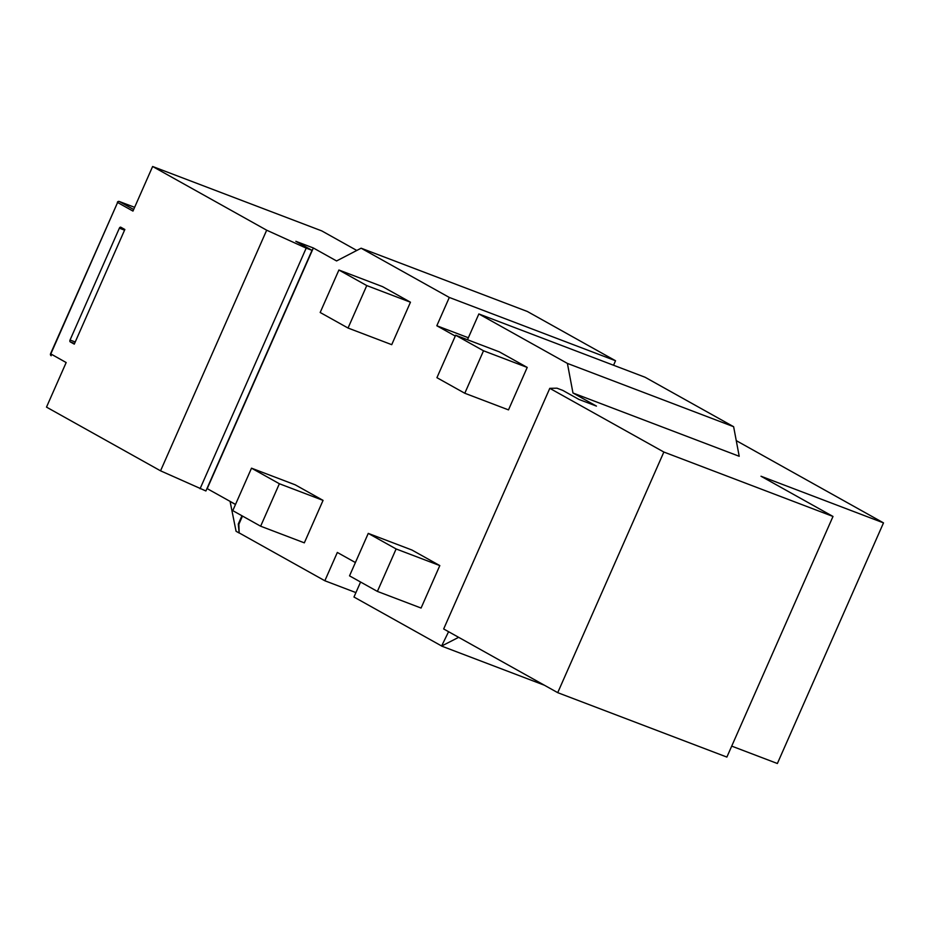 <?xml version="1.0" encoding="UTF-8"?>
<svg xmlns="http://www.w3.org/2000/svg" width="930" height="930" viewBox="0 0 930 930"><rect width="100%" height="100%" fill="white"/><g stroke="black" fill="none" stroke-linecap="round" stroke-linejoin="round"><path stroke-width="1.4" d="M478.857 313.956L567.405 363.409L733.631 426.707L645.095 377.255L478.857 313.956L467.488 339.729M733.631 426.707L739.211 456.281L572.996 393.006L596.456 406.108L578.96 399.447L562.79 390.402L556.954 388.182L549.793 388.333L443.668 628.959L557.721 692.664L663.857 452.038L833.001 516.452L761.007 476.241L883.5 522.881L777.375 763.507L731.712 746.116M615.532 360.747L527.368 311.492L361.131 248.205L449.306 297.449L615.532 360.747L613.556 365.246M557.721 692.664L726.876 757.078L833.001 516.452M736.258 440.634L883.5 522.881M74.284 344.135L70.238 341.88A1.546 0.918 110.8 0 1 70.052 340.008L119.366 228.187A1.546 0.918 110.8 0 1 120.726 227.187A1.546 0.918 110.8 0 1 120.807 227.222L124.853 229.489L74.284 344.135M50.545 353.772A1.546 1.546 0 0 0 51.208 355.748A1.546 1.244 119.2 0 1 50.801 353.958L117.599 202.496L50.545 353.772L66.17 362.537L46.5 407.119L160.553 470.824L266.678 230.198L306.191 248.124L312.027 250.344L295.845 241.312L313.34 247.973L336.567 260.946L361.131 248.205M356.783 250.461L321.78 230.907L152.625 166.493L266.678 230.198M152.625 166.493L132.967 211.087L117.599 202.496A1.546 1.244 119.2 0 1 119.389 201.531A1.546 0.918 -69.2 0 0 119.307 201.496A1.546 0.918 -69.2 0 0 119.052 201.461M235.523 504.409L206.983 488.506M312.027 250.344L205.902 490.97L160.553 470.824M295.194 484.809L323.059 500.375L279.372 483.74L251.507 468.174L295.194 484.809M348.041 328.034L391.728 344.67L410.456 302.215L366.769 285.58L348.041 328.034L320.176 312.48L338.904 270.014L366.769 285.58M411.944 550.025L439.809 565.591L396.122 548.956L368.257 533.39L411.944 550.025M464.791 393.25L508.489 409.886L527.217 367.42L483.519 350.784L464.791 393.25L436.926 377.685L455.654 335.23L483.519 350.784M323.059 500.375L304.331 542.841L260.644 526.206L232.779 510.64L251.507 468.174M410.456 302.215L382.59 286.649L338.904 270.014M260.644 526.206L279.372 483.74M439.809 565.591L421.081 608.046L377.394 591.41L349.529 575.856L368.257 533.39M527.217 367.42L499.352 351.866L455.654 335.23M377.394 591.41L396.122 548.956M200.066 488.75L306.191 248.124M455.281 336.067L436.821 325.756L449.306 297.449M436.821 325.756L468.36 337.764M207.216 488.599L313.34 247.973M242.486 516.057L238.859 524.276L239.161 533.006L238.278 524.055L241.94 515.755M355.4 562.545L337.334 552.455L324.849 580.762L239.742 533.227M360.584 582.029L353.97 597.025L441.622 645.99M738.653 456.072L572.996 393.006M572.95 392.89L567.405 363.409M448.586 631.714L441.587 646.071L544.352 685.201M549.793 388.333L663.857 452.038M238.859 524.276L238.278 524.055M235.488 504.49L230.094 501.479L236.069 531.274L239.161 533.006M230.094 501.479L230.675 501.7M441.587 646.071L458.641 637.329M324.849 580.762L355.923 592.596M133.664 209.506L119.389 201.531L134.618 207.332L119.307 201.496A1.546 1.546 0 0 0 117.343 202.322M70.238 341.88L74.551 343.519M119.366 228.187L124.55 230.163M70.052 340.008L75.225 341.984"/></g></svg>
